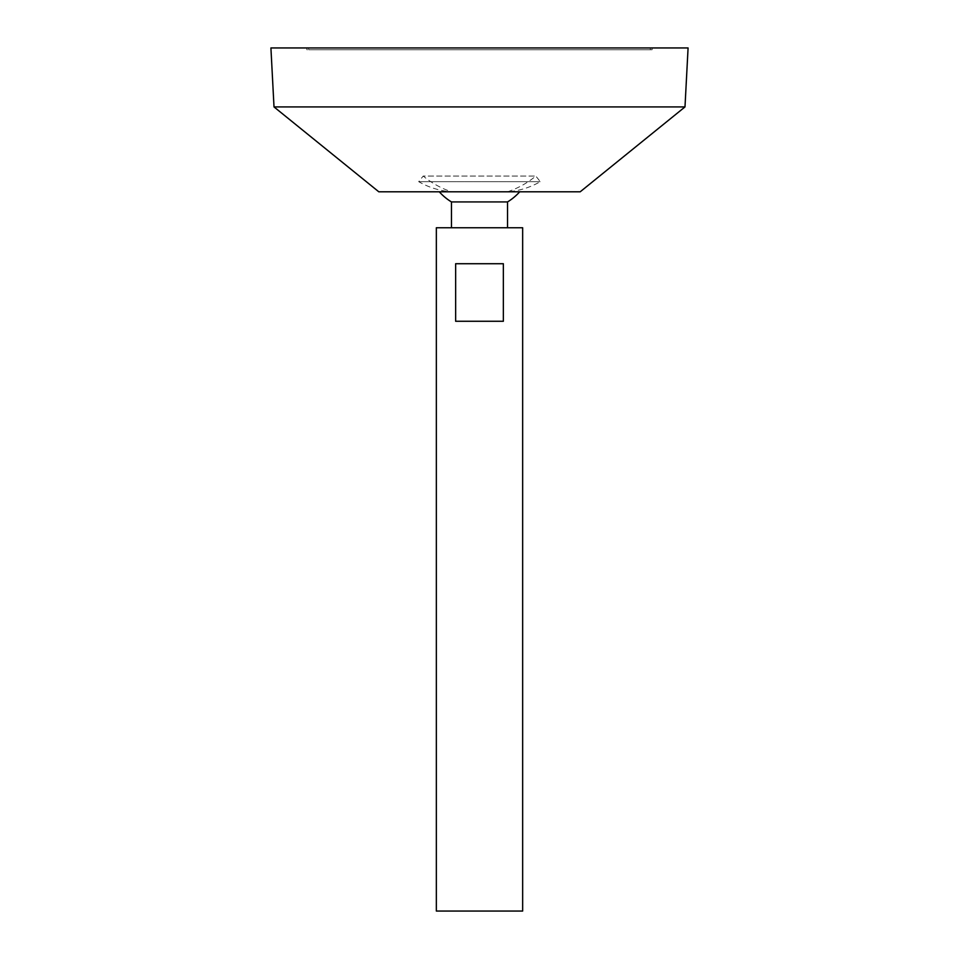 <?xml version="1.0" encoding="UTF-8"?>
<svg xmlns="http://www.w3.org/2000/svg" width="959" height="959" viewBox="0 0 959 959"><rect width="100%" height="100%" fill="white"/><g stroke="black" fill="none" stroke-linecap="round" stroke-linejoin="round"><path stroke-width="0.72" stroke-dasharray="4.79 3.6" d="M308.678 47.95L650.322 47.95L308.678 47.95L308.678 49.748L650.322 49.748L308.678 49.748M522.655 911.05L436.345 911.05M522.655 227.762L436.345 227.762M455.645 263.725L455.645 321.265L503.355 321.265L503.355 263.725L455.645 263.725M451.461 227.762L507.539 227.762L451.461 227.762M507.539 201.929L451.461 201.929M439.294 191.8L519.706 191.8L439.294 191.8M580.195 191.8L378.805 191.8M684.99 106.928L274.01 106.928M688.082 47.95L270.918 47.95M306.88 47.95L652.12 47.95L306.88 47.95L306.88 49.748L652.12 49.748L306.88 49.748M455.645 321.265L503.355 321.265L455.645 321.265M451.461 191.8L507.539 191.8L451.461 191.8C439.785 190.889 428.853 187.508 418.699 181.671L540.301 181.671L418.699 181.671L423.195 176.048L535.805 176.048L423.195 176.048A88.156 88.156 0 0 0 451.461 191.8M652.12 49.748L652.12 47.95M650.322 49.748L650.322 47.95M507.539 191.8A88.156 88.156 0 0 0 535.805 176.048L540.301 181.671C530.147 187.508 519.215 190.889 507.539 191.8"/><path stroke-width="1.44" d="M436.345 911.05L522.655 911.05L522.655 227.762L436.345 227.762L436.345 911.05M503.355 263.725L503.355 321.265L455.645 321.265L455.645 263.725L503.355 263.725M451.461 227.762L451.461 201.929L507.539 201.929A53.944 53.944 0 0 0 519.706 191.8M274.01 106.928L378.805 191.8L580.195 191.8L684.99 106.928L688.082 47.95L270.918 47.95L274.01 106.928L684.99 106.928M507.539 227.762L507.539 201.929M439.294 191.8A53.944 53.944 0 0 0 451.461 201.929"/></g></svg>
